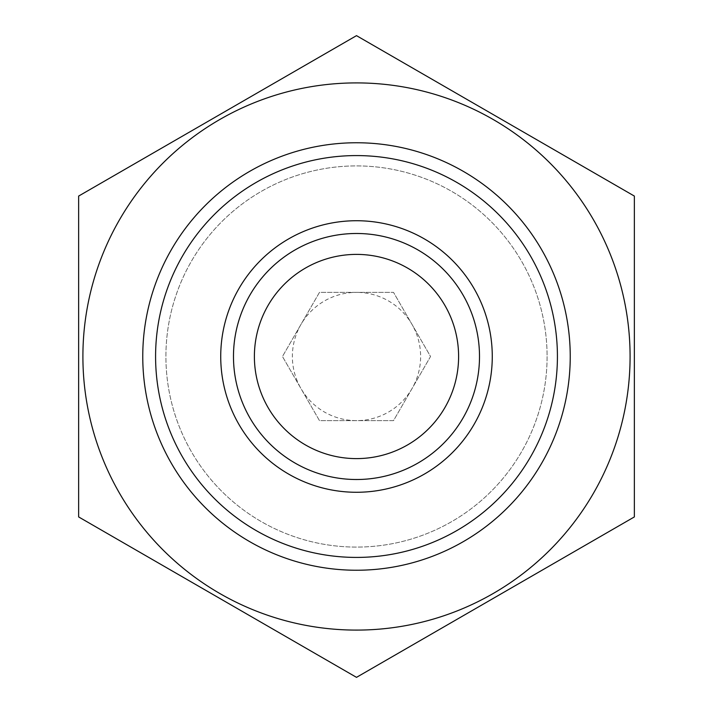 <?xml version="1.0" encoding="UTF-8"?>
<svg xmlns="http://www.w3.org/2000/svg" width="713" height="713" viewBox="0 0 713 713"><rect width="100%" height="100%" fill="white"/><g stroke="black" fill="none" stroke-linecap="round" stroke-linejoin="round"><path stroke-width="0.53" stroke-dasharray="3.56 2.67" d="M319.477 420.625L282.455 356.5L319.477 292.375L356.5 292.375A64.125 64.125 0 0 1 412.034 388.558A64.125 64.125 0 0 1 292.375 356.5A64.125 64.125 0 0 1 356.5 292.375L393.523 292.375L430.545 356.5L393.523 420.625L319.477 420.625L282.455 356.5L319.477 292.375L393.523 292.375L430.545 356.5L393.523 420.625L319.477 420.625M142.76 356.5A213.74 213.74 0 0 1 463.37 171.396A213.74 213.74 0 0 1 463.37 541.604A213.74 213.74 0 0 1 142.76 356.5M155.586 356.5A200.914 200.914 0 0 1 456.962 182.501A200.914 200.914 0 0 1 456.962 530.499A200.914 200.914 0 0 1 155.586 356.5M570.24 356.5A213.74 213.74 0 0 1 249.63 541.604A213.74 213.74 0 0 1 249.63 171.396A213.74 213.74 0 0 1 570.24 356.5A213.74 213.74 0 0 1 249.63 541.604A213.74 213.74 0 0 1 249.63 171.396A213.74 213.74 0 0 1 570.24 356.5A213.74 213.74 0 0 1 249.63 541.604A213.74 213.74 0 0 1 249.63 171.396A213.74 213.74 0 0 1 570.24 356.5A213.74 213.74 0 0 1 249.63 541.604A213.74 213.74 0 0 1 249.63 171.396A213.74 213.74 0 0 1 570.24 356.5M119.561 493.298A273.587 273.587 0 0 1 285.69 92.235A273.587 273.587 0 0 1 630.087 356.5A273.587 273.587 0 0 1 119.561 493.298A273.587 273.587 0 0 1 285.69 92.235A273.587 273.587 0 0 1 630.087 356.5A273.587 273.587 0 0 1 219.702 593.439A273.587 273.587 0 0 1 219.702 119.561A273.587 273.587 0 0 1 630.087 356.5A273.587 273.587 0 0 1 119.561 493.298M78.635 516.925L78.635 196.075L356.5 35.65L634.365 196.075L634.365 516.925L356.5 677.35L78.635 516.925L356.5 677.35L634.365 516.925L634.365 196.075L356.5 35.65L78.635 196.075L78.635 516.925L78.635 196.075L356.5 35.65L634.365 196.075L634.365 516.925L356.5 677.35L78.635 516.925M547.094 356.5A190.594 190.594 0 0 1 261.208 521.56A190.594 190.594 0 0 1 261.208 191.441A190.594 190.594 0 0 1 547.094 356.5A190.594 190.594 0 0 1 261.208 521.56A190.594 190.594 0 0 1 261.208 191.441A190.594 190.594 0 0 1 547.094 356.5A190.594 190.594 0 0 1 261.208 521.56A190.594 190.594 0 0 1 261.208 191.441A190.594 190.594 0 0 1 547.094 356.5A190.594 190.594 0 0 1 261.208 521.56A190.594 190.594 0 0 1 261.208 191.441A190.594 190.594 0 0 1 547.094 356.5"/><path stroke-width="1.07" d="M155.586 356.5A200.914 200.914 0 0 1 456.962 182.501A200.914 200.914 0 0 1 456.962 530.499A200.914 200.914 0 0 1 155.586 356.5M220.727 356.5A135.773 135.773 0 0 1 424.387 238.917A135.773 135.773 0 0 1 424.387 474.083A135.773 135.773 0 0 1 220.727 356.5M142.76 356.5A213.74 213.74 0 0 1 463.37 171.396A213.74 213.74 0 0 1 463.37 541.604A213.74 213.74 0 0 1 142.76 356.5M630.087 356.5A273.587 273.587 0 0 1 219.702 593.439A273.587 273.587 0 0 1 219.702 119.561A273.587 273.587 0 0 1 630.087 356.5M78.635 516.925L356.5 677.35L634.365 516.925L634.365 196.075L356.5 35.65L78.635 196.075L78.635 516.925M233.481 356.5A123.019 123.019 0 0 1 418.005 249.969A123.019 123.019 0 0 1 418.005 463.031A123.019 123.019 0 0 1 233.481 356.5M254.389 356.5A102.111 102.111 0 0 1 407.551 268.07A102.111 102.111 0 0 1 407.551 444.93A102.111 102.111 0 0 1 254.389 356.5"/></g></svg>
